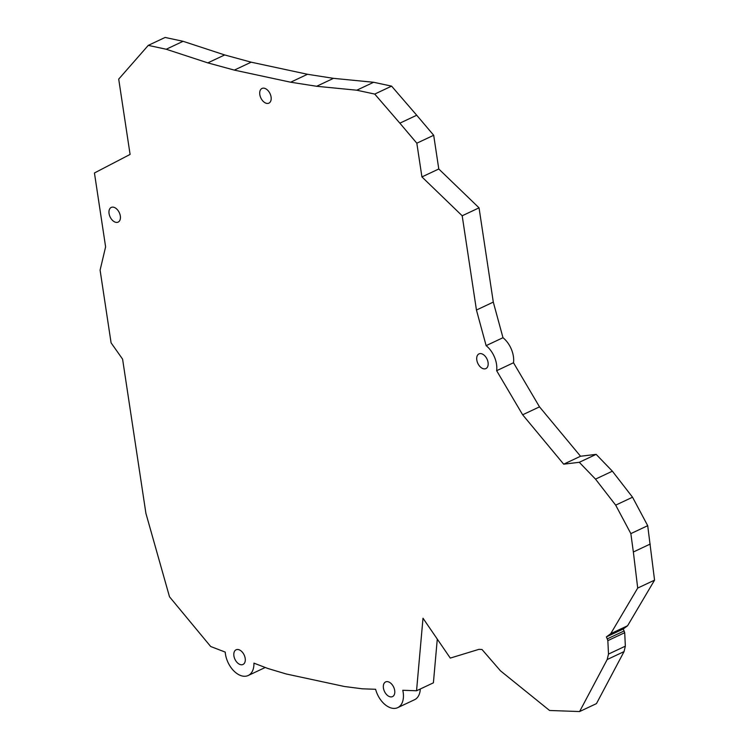 <?xml version="1.0" encoding="UTF-8"?>
<svg xmlns="http://www.w3.org/2000/svg" width="749" height="749" viewBox="0 0 749 749"><rect width="100%" height="100%" fill="white"/><g stroke="black" fill="none" stroke-linecap="round" stroke-linejoin="round"><path stroke-width="1.12" d="M234.315 70.106L251.168 62.176L307.493 74.282L290.64 82.212L234.315 70.106L207.829 62.879L224.681 54.949L183.084 41.307L165.126 37.45L148.265 45.38L118.707 79.113L130.092 154.425L94.44 172.972L105.609 246.842L100.094 270.136L111.086 342.836L122.593 359.146L145.915 513.374L169.508 596.794L210.684 646.509L225.224 652.098A20.317 12.705 -115.2 0 0 233.735 670.814A20.317 12.705 -115.2 0 0 248.2 675.504A20.317 12.705 -115.2 0 0 253.92 663.127L267.88 668.492L286.221 673.978L344.521 686.515L362.376 688.808L375.605 689.286A20.317 12.705 -115.2 0 0 397.71 707.646A20.317 12.705 -115.2 0 0 402.775 690.269L416.547 690.765L433.399 682.826L437.285 639.103M290.64 82.212L316.64 86.275L333.502 78.345L307.493 74.282M333.502 78.345L373.639 82.278L356.777 90.208L316.64 86.275M356.777 90.208L374.734 94.074L391.596 86.135L373.639 82.278M391.596 86.135L416.716 115.234L399.863 123.173L374.734 94.074M433.69 135.269L438.783 168.984L421.93 176.923L416.828 143.209L433.69 135.269L416.716 115.234M416.828 143.209L399.863 123.173M438.783 168.984L479.042 207.838L462.189 215.778L421.93 176.923M486.129 345.645L502.982 337.705A20.317 12.705 -115.2 0 1 513.496 362.759L496.643 370.699A20.317 12.705 -115.2 0 0 486.129 345.645L476.448 310.039L493.301 302.109L479.042 207.838M476.448 310.039L462.189 215.778M502.982 337.705L493.301 302.109M513.496 362.759L539.505 406.857L522.652 414.787L496.643 370.699M522.652 414.787L563.688 464.174L580.541 456.244L539.505 406.857M580.541 456.244L596.148 454.362L612.373 471.187L595.511 479.126L579.295 462.302L596.148 454.362M563.688 464.174L579.295 462.302M595.511 479.126L615.678 505.144L632.54 497.214L612.373 471.187M632.54 497.214L647.707 525.686L654.56 580.138L627.587 625.752L610.735 633.682L637.708 588.068L654.56 580.138M615.678 505.144L630.855 533.616L647.707 525.686M630.855 533.616L633.354 551.994L650.207 544.055M633.354 551.994L637.708 588.068M623.243 628.991L624.095 630.967L607.242 638.897L606.39 636.922L623.243 628.991L627.587 625.752M606.39 636.922L610.735 633.682M624.095 630.967L624.713 632.699L625.349 646.162L608.497 654.092L607.851 640.629L624.713 632.699M607.242 638.897L607.851 640.629M416.547 690.765L422.998 618.225L450.28 658.09L478.939 649.346L481.991 649.486L500.482 670.832L549.569 710.483L579.595 711.55L607.186 659.541L624.048 651.602L625.349 646.162M607.186 659.541L608.497 654.092M579.595 711.55L596.457 703.62L624.048 651.602M397.71 707.646L414.572 699.716A20.317 12.705 -115.2 0 0 420.283 689.005M248.2 675.504L265.052 667.574A20.317 12.705 -115.2 0 0 265.249 667.481M207.829 62.879L166.222 49.247L183.084 41.307M166.222 49.247L148.265 45.38M251.168 62.176L224.681 54.949M481.289 353.687A8.117 5.074 -115.2 0 0 478.976 353.903A8.117 5.074 -115.2 0 0 477.843 363.405A8.117 5.074 -115.2 0 0 485.886 368.592A8.117 5.074 -115.2 0 0 487.674 360.756A8.117 5.074 -115.2 0 0 481.289 353.687M387.916 681.712A8.117 5.074 -115.2 0 0 385.604 681.927A8.117 5.074 -115.2 0 0 384.471 691.43A8.117 5.074 -115.2 0 0 392.523 696.607A8.117 5.074 -115.2 0 0 394.302 688.78A8.117 5.074 -115.2 0 0 387.916 681.712M238.407 649.57A8.117 5.074 -115.2 0 0 236.094 649.786A8.117 5.074 -115.2 0 0 234.952 659.289A8.117 5.074 -115.2 0 0 243.004 664.466A8.117 5.074 -115.2 0 0 244.792 656.639A8.117 5.074 -115.2 0 0 238.407 649.57M264.303 88.232A8.117 5.074 -115.2 0 0 261.991 88.448A8.117 5.074 -115.2 0 0 260.849 97.95A8.117 5.074 -115.2 0 0 268.9 103.137A8.117 5.074 -115.2 0 0 270.689 95.31A8.117 5.074 -115.2 0 0 264.303 88.232M113.548 207.211A8.117 5.074 -115.2 0 0 111.236 207.426A8.117 5.074 -115.2 0 0 110.103 216.929A8.117 5.074 -115.2 0 0 118.145 222.116A8.117 5.074 -115.2 0 0 119.934 214.289A8.117 5.074 -115.2 0 0 113.548 207.211"/></g></svg>
